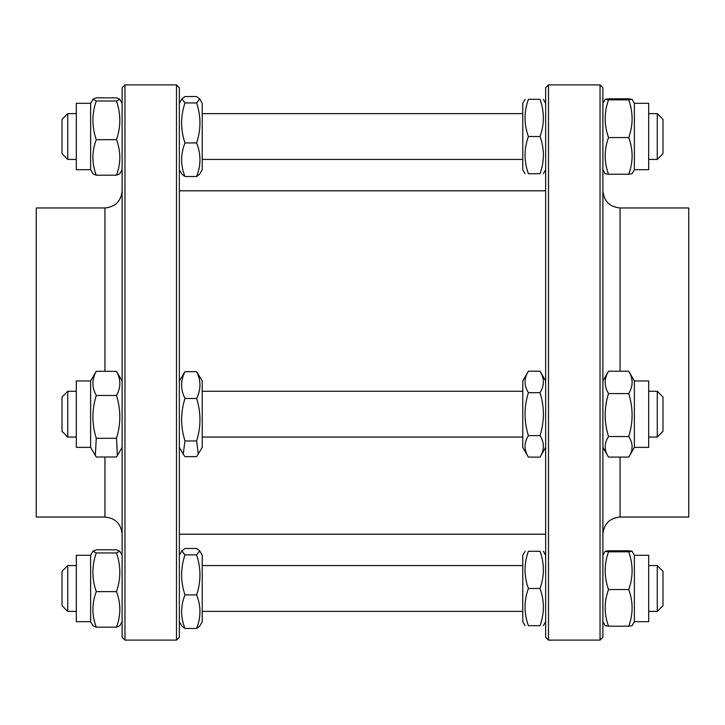<?xml version="1.0" encoding="UTF-8"?>
<svg xmlns="http://www.w3.org/2000/svg" width="725" height="725" viewBox="0 0 725 725"><rect width="100%" height="100%" fill="white"/><g stroke="black" fill="none" stroke-linecap="round" stroke-linejoin="round"><path stroke-width="1.09" d="M67.733 565.582L62.006 571.309L62.006 605.647L67.733 611.374L67.733 565.582L76.315 565.582M648.685 565.582L657.267 565.582L657.267 611.374L648.685 611.374M657.267 611.374L662.994 605.647L662.994 571.309L657.267 565.582M634.375 555.287L634.375 621.678L648.685 621.678L648.685 555.287L634.375 555.287L632.055 551.263L628.738 550.764L608.529 550.764L605.212 551.263L608.529 551.816C604.052 564.385 604.052 576.955 608.529 589.534C604.052 601.75 604.052 613.975 608.529 626.201L605.212 625.693L602.892 621.678M634.375 621.678L632.055 625.693L628.738 626.201C633.215 613.975 633.215 601.75 628.738 589.534C633.215 576.955 633.215 564.385 628.738 551.816L632.055 551.263M608.529 626.201L628.738 626.201M608.529 589.534L628.738 589.534M608.529 551.816L628.738 551.816M90.625 621.678L90.625 555.287L76.315 555.287L76.315 621.678L90.625 621.678L92.999 625.784L96.262 627.161C91.785 615.317 91.785 603.472 96.262 591.627C91.785 578.731 91.785 565.844 96.262 552.948L92.999 551.172L96.262 549.804L116.471 549.804L119.734 551.172L116.471 552.948L96.262 552.948M122.108 621.678L119.734 625.784L116.471 627.161C120.948 615.317 120.948 603.472 116.471 591.627C120.948 578.731 120.948 565.844 116.471 552.948M116.471 627.161L96.262 627.161M116.471 591.627L96.262 591.627M525.072 625.684L522.761 621.678L522.761 555.287L525.072 551.272M528.398 551.272C523.921 551.272 523.921 551.272 528.398 551.272C523.921 551.272 523.921 551.272 528.398 551.272C523.921 563.678 523.921 576.076 528.398 588.482C523.921 600.88 523.921 613.287 528.398 625.684C523.921 625.684 523.921 625.684 528.398 625.684C523.921 625.684 523.921 625.684 528.398 625.684L540.025 625.684C544.502 613.287 544.502 600.88 540.025 588.482C544.502 576.076 544.502 563.678 540.025 551.272C544.502 551.272 544.502 551.272 540.025 551.272C544.502 551.272 544.502 551.272 540.025 551.272L528.398 551.272M540.025 625.684C544.502 625.684 544.502 625.684 540.025 625.684C544.502 625.684 544.502 625.684 540.025 625.684M528.398 588.482L540.025 588.482M199.683 550.855L202.239 555.287L202.239 621.678L199.683 626.11L196.602 628.475C201.079 617.283 201.079 606.091 196.602 594.899C201.079 581.568 201.079 568.237 196.602 554.906L199.683 550.855L196.602 548.481L184.975 548.481L181.903 550.855L184.975 554.906C180.498 568.237 180.498 581.568 184.975 594.899C180.498 606.091 180.498 617.283 184.975 628.475L181.903 626.11L179.338 621.678M196.602 594.899L184.975 594.899M196.602 628.475L184.975 628.475M196.602 554.906L184.975 554.906M648.685 113.626L657.267 113.626L657.267 159.418L648.685 159.418M67.733 113.626L62.006 119.353L62.006 153.691L67.733 159.418L67.733 113.626L76.315 113.626M657.267 159.418L662.994 153.691L662.994 119.353L657.267 113.626M634.375 103.322L648.685 103.322L648.685 169.713L634.375 169.713L634.375 103.322L632.055 99.307L628.738 98.799L608.529 98.799L605.212 99.307L608.529 99.851C604.052 112.429 604.052 124.999 608.529 137.569C604.052 149.794 604.052 162.019 608.529 174.236L605.212 173.737L602.892 169.713M634.375 169.713L632.055 173.737L628.738 174.236C633.215 162.019 633.215 149.794 628.738 137.569C633.215 124.999 633.215 112.429 628.738 99.851L632.055 99.307M608.529 99.851L628.738 99.851M608.529 137.569L628.738 137.569M608.529 174.236L628.738 174.236M525.072 173.728L522.761 169.713L522.761 103.322L525.072 99.316M528.398 173.728C523.921 173.728 523.921 173.728 528.398 173.728C523.921 173.728 523.921 173.728 528.398 173.728L540.025 173.728C544.502 161.322 544.502 148.924 540.025 136.517C544.502 124.12 544.502 111.713 540.025 99.316C544.502 99.316 544.502 99.316 540.025 99.316C544.502 99.316 544.502 99.316 540.025 99.316L528.398 99.316C523.921 111.713 523.921 124.12 528.398 136.517C523.921 148.924 523.921 161.322 528.398 173.728M528.398 99.316C523.921 99.316 523.921 99.316 528.398 99.316C523.921 99.316 523.921 99.316 528.398 99.316M540.025 173.728C544.502 173.728 544.502 173.728 540.025 173.728C544.502 173.728 544.502 173.728 540.025 173.728M528.398 136.517L540.025 136.517M620.065 457.103L620.065 517.043L688.75 517.043L688.75 207.957L620.065 207.957C609.643 206.933 603.916 201.215 602.892 190.793M600.037 640.103L602.892 637.239L602.892 87.761L600.037 84.898L548.517 84.898L548.517 640.103L600.037 640.103L600.037 84.898M548.517 640.103L545.662 637.239L545.662 87.761L548.517 84.898M90.625 169.713L90.625 103.322L76.315 103.322L76.315 169.713L90.625 169.713L92.999 173.828L96.262 175.196C91.785 163.352 91.785 151.507 96.262 139.671C91.785 126.775 91.785 113.879 96.262 100.992L92.999 99.216L96.262 97.839L116.471 97.839L119.734 99.216L116.471 100.992L96.262 100.992M122.108 169.713L119.734 173.828L116.471 175.196C120.948 163.352 120.948 151.507 116.471 139.671C120.948 126.775 120.948 113.879 116.471 100.992M116.471 139.671L96.262 139.671M116.471 175.196L96.262 175.196M199.683 98.89L202.239 103.322L202.239 169.713L199.683 174.145L196.602 176.519C201.079 165.327 201.079 154.135 196.602 142.943C201.079 129.612 201.079 116.272 196.602 102.941L199.683 98.89L196.602 96.525L184.975 96.525L181.903 98.89L184.975 102.941C180.498 116.272 180.498 129.612 184.975 142.943C180.498 154.135 180.498 165.327 184.975 176.519L181.903 174.145L179.338 169.713M196.602 102.941L184.975 102.941M196.602 176.519L184.975 176.519M196.602 142.943L184.975 142.943M104.935 371.318L104.935 207.957L36.25 207.957L36.25 517.043L104.935 517.043C115.357 518.067 121.084 523.785 122.108 534.207M124.963 84.898L122.108 87.761L122.108 637.239L124.963 640.103L176.483 640.103L176.483 84.898L124.963 84.898L124.963 640.103M176.483 84.898L179.338 87.761L179.338 637.239L176.483 640.103M196.602 398.478C201.079 389.552 201.079 380.616 196.602 371.68L202.239 380.96L202.239 447.361L196.602 456.641L184.975 456.641L183.244 454.122L184.975 440.954L196.602 440.954C201.079 426.798 201.079 412.643 196.602 398.478L184.975 398.478C180.498 412.643 180.498 426.798 184.975 440.954M198.333 454.122L196.602 440.954M179.338 380.96L184.975 371.68C180.498 380.616 180.498 389.552 184.975 398.478M196.602 371.68L184.975 371.68M528.398 435.643C523.921 442.803 523.921 449.962 528.398 457.122L522.761 447.361L522.761 380.96L528.398 371.2L540.025 371.2C544.502 378.359 544.502 385.519 540.025 392.678L528.398 392.678C523.921 406.997 523.921 421.325 528.398 435.643L540.025 435.643C544.502 421.325 544.502 406.997 540.025 392.678M528.398 371.2C523.921 378.359 523.921 385.519 528.398 392.678M528.398 457.122L540.025 457.122C544.502 449.962 544.502 442.803 540.025 435.643M545.662 447.361L540.025 457.122M122.108 447.361L116.471 457.004L96.262 457.004L95.319 455.481L96.262 438.308L116.471 438.308C120.948 424.025 120.948 409.743 116.471 395.46L96.262 395.46C91.785 409.743 91.785 424.025 96.262 438.308M90.625 447.361L90.625 380.96L76.315 380.96L76.315 447.361L90.625 447.361L95.319 455.481M117.414 455.481L116.471 438.308M90.625 380.96L96.262 371.318C91.785 379.365 91.785 387.413 96.262 395.46M116.471 395.46C120.948 387.413 120.948 379.365 116.471 371.318L96.262 371.318M116.471 371.318L122.108 380.96M602.892 380.96L608.529 371.218L628.738 371.218L634.375 380.96L648.685 380.96L648.685 447.361L634.375 447.361L634.375 380.96M608.529 371.218C604.052 378.677 604.052 386.135 608.529 393.593L628.738 393.593C633.215 386.135 633.215 378.677 628.738 371.218M608.529 393.593C604.052 407.912 604.052 422.231 608.529 436.541L628.738 436.541C633.215 422.231 633.215 407.912 628.738 393.593M608.529 436.541C604.052 443.401 604.052 450.252 608.529 457.103L628.738 457.103L634.375 447.361M628.738 457.103C633.215 450.252 633.215 443.401 628.738 436.541M602.892 447.361L608.529 457.103M67.733 391.264L62.006 396.992L62.006 431.33L67.733 437.057L67.733 391.264L76.315 391.264M662.994 431.275L662.994 396.992L657.267 391.264L657.267 437.057L662.994 431.275M620.065 371.218L620.065 207.957M104.935 457.004L104.935 517.043M202.239 611.374L522.761 611.374M202.239 565.582L522.761 565.582M67.733 611.374L76.315 611.374M602.892 555.287L605.212 551.263M90.625 555.287L92.999 551.172M122.108 555.287L119.734 551.172M545.662 555.287L543.342 551.272M545.662 621.678L543.342 625.684M179.338 555.287L181.903 550.855M202.239 159.418L522.761 159.418M202.239 113.626L522.761 113.626M67.733 159.418L76.315 159.418M602.892 103.322L605.212 99.307M545.662 103.322L543.342 99.316M545.662 169.713L543.342 173.728M620.065 517.043C609.643 518.067 603.916 523.785 602.892 534.207M90.625 103.322L92.999 99.216M122.108 103.322L119.734 99.216M179.338 103.322L181.903 98.89M104.935 207.957C115.357 206.933 121.084 201.215 122.108 190.793M179.338 447.361L183.244 454.122M545.662 380.96L540.025 371.2M648.685 437.057L657.267 437.057M648.685 391.264L657.267 391.264M67.733 437.057L76.315 437.057M202.239 437.057L522.761 437.057M202.239 391.264L522.761 391.264M545.662 190.793L179.338 190.793M545.662 534.207L179.338 534.207"/></g></svg>

